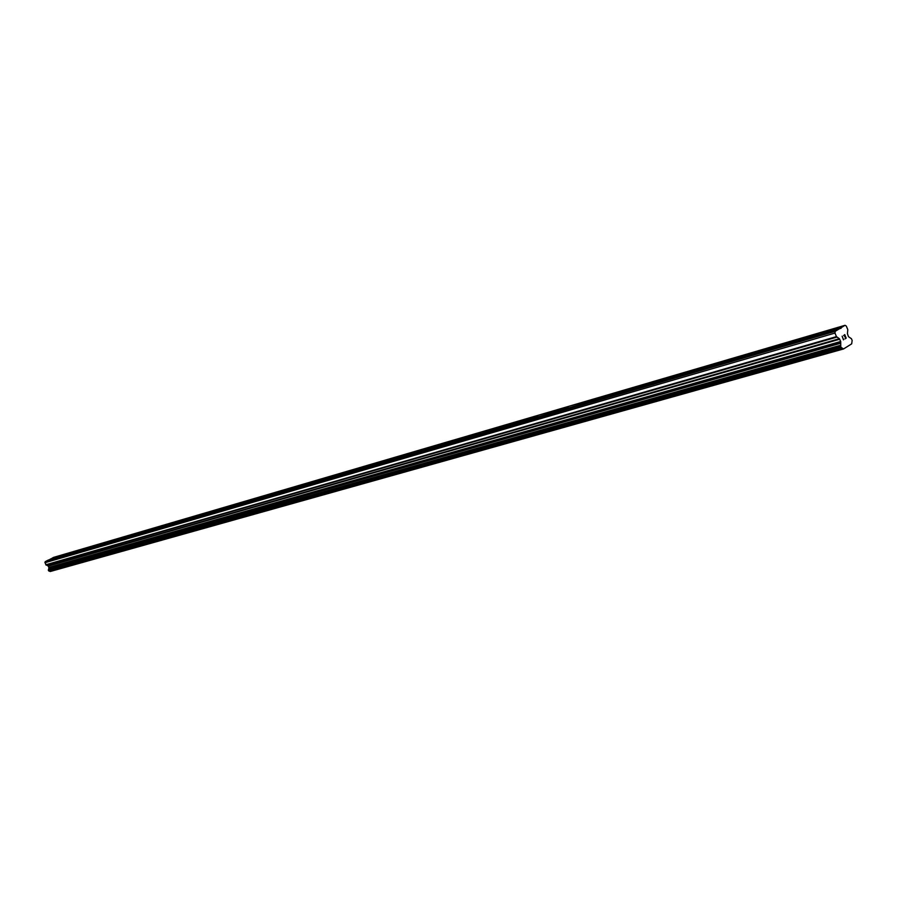 <?xml version="1.0" encoding="UTF-8"?>
<svg xmlns="http://www.w3.org/2000/svg" width="897" height="897" viewBox="0 0 897 897"><rect width="100%" height="100%" fill="white"/><g stroke="black" fill="none" stroke-linecap="round" stroke-linejoin="round"><path stroke-width="1.35" d="M56.466 557.654L57.587 557.329M839.11 328.952L48.427 560.008L45.142 561.69L835.219 331.341L845.052 325.297L846.32 326.093L847.788 329.648L847.43 333.695L848.484 336.678L851.432 338.718L852.15 340.445L851.679 343.854L843.539 348.955L840.803 347.161L840.702 341.51L839.357 338.707L836.464 336.633L834.984 333.067L835.219 331.341M71.188 553.359L72.343 553.023M86.303 548.942L87.491 548.594M101.843 544.401L103.054 544.042M117.81 539.736L119.054 539.366M134.225 534.937L135.503 534.567M151.111 530.004L152.434 529.622M168.479 524.924L169.847 524.532M186.374 519.699L187.776 519.285M204.796 514.317L206.243 513.891M223.779 508.767L225.27 508.33M243.356 503.049L244.881 502.6M263.539 497.151L265.12 496.691M284.36 491.063L285.997 490.581M305.866 484.784L307.548 484.29M328.067 478.292L329.816 477.776M351.019 471.587L352.824 471.06M374.744 464.646L376.605 464.108M399.3 457.47L401.228 456.909M424.707 450.047L426.714 449.464M451.012 442.367L453.108 441.75M478.247 434.417L479.985 433.307L480.467 433.756M506.502 426.165L508.33 425.01L508.846 425.458M535.845 417.61L537.74 416.399L538.301 416.858M566.321 408.707L568.294 407.462L568.9 407.911M597.996 399.457L600.048 398.178L600.698 398.616M630.95 389.825L633.08 388.513L633.775 388.95M665.26 379.801L667.458 378.444L668.209 378.893M701.017 369.362L703.282 367.972L704.089 368.409M738.298 358.464L740.63 357.04L741.505 357.477M777.206 347.094L779.605 345.625L780.558 346.063M817.862 335.22L821.159 333.639M49.806 559.605L53.439 557.429L845.052 325.297M843.539 348.955L50.221 571.512L842.911 348.574M45.142 561.69L45.803 564.785L48.001 565.839L48.898 567.431L48.617 570.806L50.221 571.512M845.961 337.99L845.378 336.577L845.961 337.99L844.974 338.909L846.196 338.135L844.974 338.909M844.783 336.947L844.694 334.917L845.277 336.341M843.595 335.601L844.739 334.592L846.196 338.135L844.727 334.603M843.584 339.133L843.483 339.817L843.584 339.133M843.46 339.84L842.137 336.207M780.614 345.95L818.714 334.816M780.312 345.491L819.208 334.11M741.584 357.354L778.047 346.702M741.292 356.905L778.518 346.007M704.179 368.286L739.117 358.071M703.898 367.837L739.577 357.398M668.31 378.769L701.813 368.981M668.052 378.332L702.261 368.319M633.876 388.838L666.034 379.431M633.641 388.401L666.471 378.792M600.799 398.503L631.701 389.466M600.586 398.066L632.127 388.838M569.012 407.799L598.714 399.109M568.99 407.821L599.129 398.492M538.424 416.735L567.005 408.382M538.413 416.757L567.409 407.776M536.877 416.713L508.79 424.931L536.484 417.296M480.601 433.632L507.108 425.884M480.59 433.643L507.489 425.313M453.063 441.223L478.796 434.159M453.075 441.223L479.177 433.587M451.875 441.582L426.692 448.949L451.505 442.143M401.374 456.797L425.178 449.834M401.228 456.405L425.537 449.285M376.751 463.984L399.748 457.268M376.74 463.906L400.107 456.73M352.97 470.936L375.193 464.444M352.846 470.555L375.54 463.917M329.961 477.664L351.456 471.385M329.849 477.282L351.792 470.858M307.705 484.167L328.504 478.09M307.593 483.797L328.829 477.585M286.154 490.468L306.292 484.582M286.121 490.3L306.606 484.077M265.277 496.568L284.786 490.872M265.243 496.389L285.1 490.379M245.049 502.488L263.953 496.96M245.016 502.286L264.256 496.478M225.427 508.218L243.76 502.858M225.349 507.859L244.062 502.387M206.411 513.779L224.183 508.577M206.366 513.544L224.485 508.117M187.944 519.172L205.2 514.127M187.899 518.937L205.48 513.667M170.015 524.42L186.767 519.52M169.97 524.162L187.047 519.06M152.602 529.499L168.871 524.745M152.535 529.163L169.152 524.297M135.671 534.455L151.492 529.824M135.638 534.186L151.761 529.387M119.223 539.254L134.595 534.769M119.166 538.929L134.864 534.332M103.222 543.93L118.18 539.568M103.189 543.649L118.438 539.142M87.659 548.482L102.213 544.232M87.603 548.145L102.471 543.806M72.511 552.911L86.673 548.773M72.455 552.574L86.931 548.359M57.767 557.228L71.547 553.191M57.711 556.891L71.794 552.787M821.069 333.561L841.184 327.674M50.176 559.111L57.072 557.093M821.405 334.02L841.106 328.268M50.165 571.479L842.844 348.507M48.999 570.985L841.296 347.52M48.864 570.974L841.139 347.498M48.752 568.474L840.657 343.248M48.786 568.328L840.68 343.013M44.85 562.744L834.984 333.067M50.075 559.47L56.825 557.497M48.763 570.941L841.005 347.408M48.617 570.806L840.803 347.161M48.315 570.144L840.332 346.007M48.292 569.943L840.287 345.67M48.326 569.842L840.31 345.502M48.393 569.73L840.377 345.323M48.931 567.823L840.792 342.183M48.898 567.431L840.702 341.51M48.281 566.108L839.738 339.201M48.001 565.839L839.357 338.707M46.083 565.054L836.845 337.126M45.803 564.785L836.464 336.633"/></g></svg>
